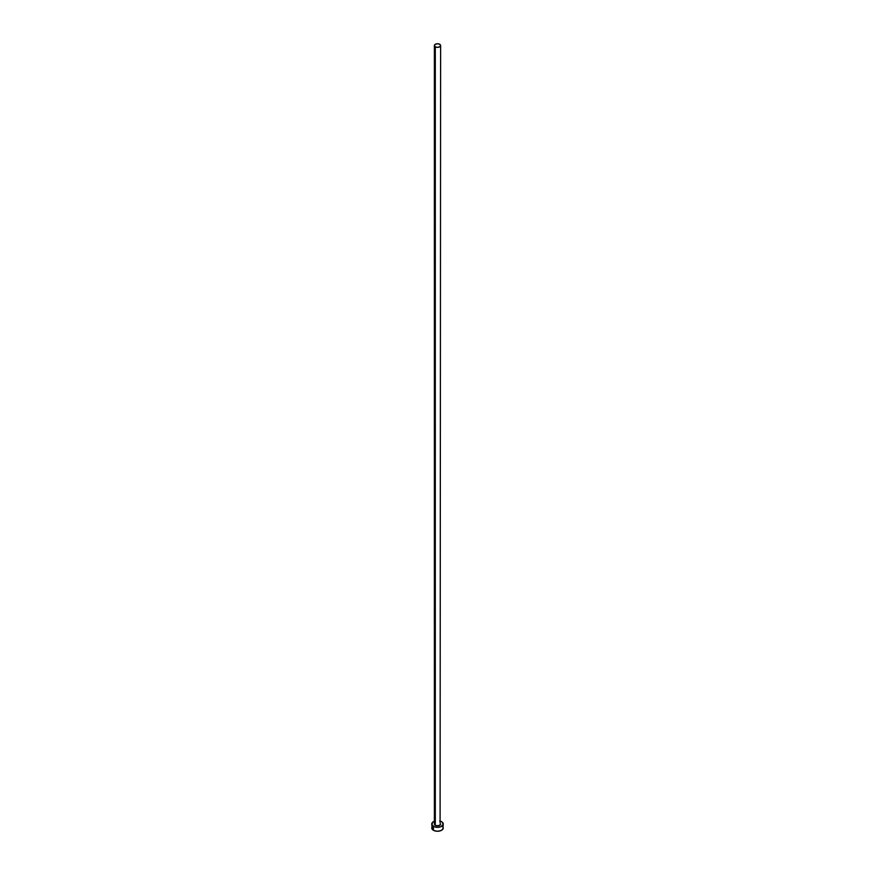<?xml version="1.0" encoding="UTF-8"?>
<svg xmlns="http://www.w3.org/2000/svg" width="875" height="875" viewBox="0 0 875 875"><rect width="100%" height="100%" fill="white"/><g stroke="black" fill="none" stroke-linecap="round" stroke-linejoin="round"><path stroke-width="1.31" d="M434.383 45.544L435.302 46.823L437.5 47.348L439.698 46.823L440.617 45.544L439.698 44.275L437.5 43.75L435.302 44.275L434.383 45.544L434.383 824.02A3.117 1.794 0 0 0 435.302 825.289L435.302 46.823A3.117 1.794 180 0 1 434.383 45.544A3.117 1.794 180 0 1 436.308 43.892A3.117 1.794 180 0 1 439.698 44.275A3.117 1.794 180 0 1 440.617 45.544A3.117 1.794 180 0 1 438.692 47.206A3.117 1.794 180 0 1 435.302 46.823L435.302 825.289A3.117 1.794 0 0 0 438.692 825.683A3.117 1.794 0 0 0 440.617 824.02L439.228 825.519L436.308 825.683L434.623 824.709L434.908 823.025M440.617 821.231A5.753 3.314 180 0 1 441.569 821.669A5.753 3.314 180 0 1 443.253 824.02A5.753 3.314 180 0 1 439.698 827.083A5.753 3.314 180 0 1 433.431 826.361L433.431 830.277A5.753 3.314 0 0 0 439.698 830.998A5.753 3.314 0 0 0 443.253 827.936L442.816 826.656M432.184 826.656L431.747 827.936A5.753 3.314 0 0 0 433.431 830.277L433.431 826.361A5.753 3.314 180 0 1 431.747 824.02A5.753 3.314 180 0 1 434.383 821.231M435.302 820.947L432.72 822.172L431.856 824.666L434.306 826.777L437.5 827.334L440.694 826.777L443.144 824.666L442.28 822.172L439.698 820.947M440.092 823.025L440.617 45.544M431.747 824.02L432.184 829.205L434.306 830.692L437.5 831.25L440.694 830.692L442.816 829.205L443.253 824.02"/></g></svg>
